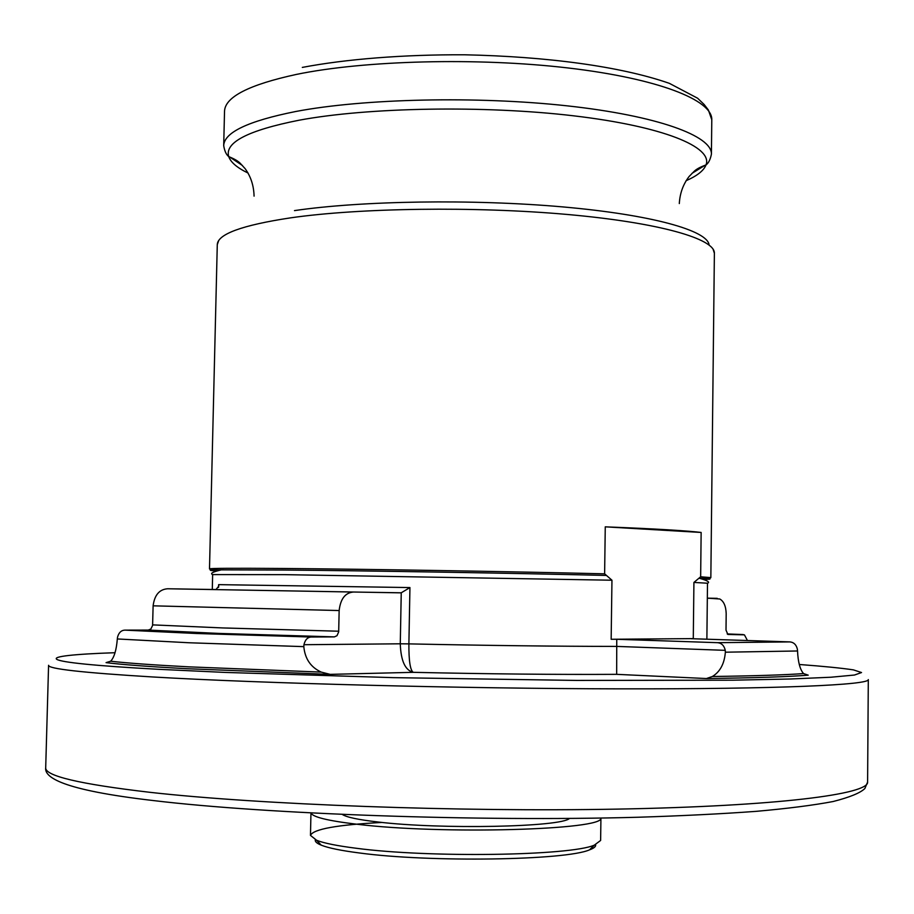 <?xml version="1.0" encoding="UTF-8"?>
<svg xmlns="http://www.w3.org/2000/svg" width="914" height="914" viewBox="0 0 914 914"><rect width="100%" height="100%" fill="white"/><g stroke="black" fill="none" stroke-linecap="round" stroke-linejoin="round"><path stroke-width="1.37" d="M315.353 839.76C314.782 841.543 316.758 843.348 321.271 845.176C328.457 848.032 341.196 850.637 359.465 852.979C429.729 862.542 566.029 860.382 589.496 849.86C594.066 848.192 596.099 846.455 595.597 844.65M382.098 822.44C337.06 824.816 313.182 829.135 310.474 835.396L316.61 840.286C324.002 843.199 337.152 845.838 356.06 848.238C428.803 857.995 570.302 855.824 594.329 845.142L600.624 840.457L600.932 818.041M311.034 812.98C312.542 817.013 327.715 820.749 356.54 824.188C441.473 834.722 605.011 829.969 600.852 818.041M342.327 814.454C346.44 817.219 358.311 819.732 377.962 821.994C440.868 829.638 561.345 827.09 569.525 818.418M611.957 580.219L604.622 573.832L605.262 526.841C653.19 528.715 685.146 530.577 701.141 532.451L700.65 576.78L693.92 582.435L693.28 638.612L690.95 638.692L789.924 641.902C793.843 642.325 796.334 644.77 797.385 649.214L797.545 650.985C798.025 662.022 800.024 669.551 803.543 673.584L808.227 675.16C788.805 676.771 754.873 677.902 706.442 678.542L616.664 674.338L616.756 639.286L611.158 639.274L611.957 580.219L284.894 574.655L212.642 574.586C209.843 573.466 212.733 571.89 221.337 569.856L283.112 570.028C363.589 570.679 511.829 573.147 606.359 575.432M401.246 592.798L353.49 592.032C345.275 592.672 340.499 598.841 339.151 610.552L338.683 631.882L336.992 635.698L334.398 636.887L311.08 637.024C307.492 637.298 305.116 639.857 303.939 644.713L400.275 643.799L401.246 592.798L409.94 587.565L408.889 643.879C408.787 660.845 410.237 670.328 413.242 672.327C405.199 670.316 400.869 660.811 400.275 643.799L408.889 643.879C486.648 645.524 555.918 646.369 616.664 646.404L725.27 650.345C724.196 645.684 721.66 643.125 717.661 642.679L616.756 639.286M218.549 587.416L218.606 584.64L218.789 586.091L216.012 589.553L167.662 588.765C159.367 589.347 154.523 595.037 153.118 605.822L152.592 625.484L150.879 629.003L148.262 630.077L124.761 630.123C121.139 630.363 118.74 632.716 117.54 637.184L117.323 638.955C116.421 650.071 114.193 657.486 110.651 661.222L106.058 662.627C121.688 664.615 148.776 666.637 187.301 668.728L330.194 674.372L321.248 672.098C310.771 667.323 304.956 658.834 303.814 646.632L303.939 644.713M746.784 640.497L747.424 640.497L744.43 634.853L727.875 634.453L726.013 630.134L726.184 613.557C725.91 606.108 723.774 601.252 719.775 598.99L707.333 598.167L717.25 598.339M693.28 638.612L611.158 639.274M725.27 650.345L725.362 652.196C724.414 663.724 720.083 671.824 712.372 676.497L706.442 678.542M700.65 576.78L710.841 577.625C710.749 578.356 706.819 578.539 699.061 578.196L699.05 578.196C711.069 578.768 713.194 579.156 705.437 579.373M701.141 532.451L605.262 526.841M248.128 173.089C237.206 167.845 230.739 162.349 228.728 156.602C224.49 142.493 247.945 130.359 299.095 120.214C368.148 107.315 484.271 105.236 573.684 115.827C663.347 126.383 713.126 147.028 706.008 164.931C703.803 170.61 697.154 175.865 686.048 180.732M149.805 792.301C258.719 804.594 458.817 812.123 618.321 809.096C778.214 806.125 869.054 794.186 867.603 782.053L864.884 788.496C860.394 792.918 849.803 797.259 833.134 801.521C813.174 805.291 787.434 808.57 755.924 811.369C721.26 813.894 681.89 815.859 637.812 817.253C478.022 821.652 267.391 814.214 153.826 800.618C60.964 789.913 44.283 777.117 45.7 767.703C44.797 775.883 79.495 784.086 149.805 792.301M45.7 767.703L48.579 665.278C47.802 668.82 82.523 672.715 152.729 676.966C261.473 683.364 460.964 688.596 619.921 688.848C779.265 689.133 869.785 684.86 868.3 679.582L867.603 782.053M115.038 652.71C32.71 655.498 27.74 662.204 158.613 669.311L225.038 672.418L393.214 677.64L576.7 680.427L732.811 680.187L790.21 678.999L830.917 677.228L854.487 675.035L861.536 672.544L853.448 669.882C841.291 668.065 823.228 666.272 799.27 664.489M214.836 570.804C207.078 570.325 209.249 570.005 221.337 569.856C213.51 569.925 209.569 569.605 209.5 568.874L217.281 244.621C217.669 234.144 241.993 225.232 290.252 217.898C359.522 207.866 475.189 206.233 567.217 214.459C659.451 222.65 715.125 238.851 714.382 253.292L713.069 249.122M294.479 210.608C361.647 200.714 472.984 198.966 562.487 206.884C652.173 214.779 707.802 230.614 709.093 244.986M254.069 196.144C253.818 185.759 250.859 176.619 245.169 168.702L240.656 163.755C238.52 161.31 234.544 158.933 228.728 156.602C226.249 154.672 224.57 151.016 223.702 145.657C224.181 132.393 248.185 121.014 295.702 111.508C363.795 98.541 477.108 95.936 567.251 105.853C657.577 115.747 712.177 135.9 711.412 154.169L711.789 119.745L708.373 109.988L704.134 104.493L697.622 98.232L669.391 83.357C620.697 66.356 547.052 56.565 464.541 54.783C403.451 54.509 346.2 59.056 302.317 67.407M705.3 165.126L692.001 173.352M223.702 145.657L224.524 111.245C225.027 96.964 249.031 84.682 296.524 74.388C364.572 60.335 477.771 57.376 567.811 67.933C658.046 78.455 712.566 100.083 711.789 119.745M218.606 584.64L409.94 587.565M209.5 568.874C209.66 568.257 233.995 568.12 282.517 568.474C362.595 569.079 509.669 571.513 604.622 573.832M148.262 630.077L218.732 633.413L334.398 636.887M152.638 624.879L222.879 627.941L338.728 631.22M153.118 605.822L339.151 610.552M167.662 588.765L353.49 592.032M215.373 589.599L400.618 592.843M110.651 661.222C126.612 663.05 152.638 664.935 188.718 666.843L321.248 672.098M117.323 638.955L189.312 642.771L303.814 646.632M124.761 630.123L196.407 633.493L311.08 637.024M743.242 634.567L727.201 633.928M717.661 642.679L789.924 641.902M725.362 652.196L797.545 650.985M712.372 676.497C754.416 675.914 784.806 674.932 803.543 673.584M693.92 582.435L707.493 583.223C710.315 582.195 707.493 580.516 699.039 578.196M242.439 165.503L229.437 156.82M106.058 662.627L107.315 662.604M807.062 675.115L808.227 675.16M616.664 674.338C555.678 674.658 487.87 673.984 413.242 672.327L330.194 674.372M711.412 154.169C710.361 159.504 708.556 163.092 706.008 164.931C700.113 167.056 696.057 169.296 693.84 171.661L689.156 176.448C683.204 184.16 679.913 193.197 679.308 203.559M589.496 849.86L594.329 845.142M212.288 589.541L212.642 574.586M710.841 577.625L714.382 253.292M706.876 639.206L707.493 583.223M217.281 244.621L218.732 240.496M310.474 835.396L310.954 812.98M321.271 845.176L316.61 840.286"/></g></svg>
